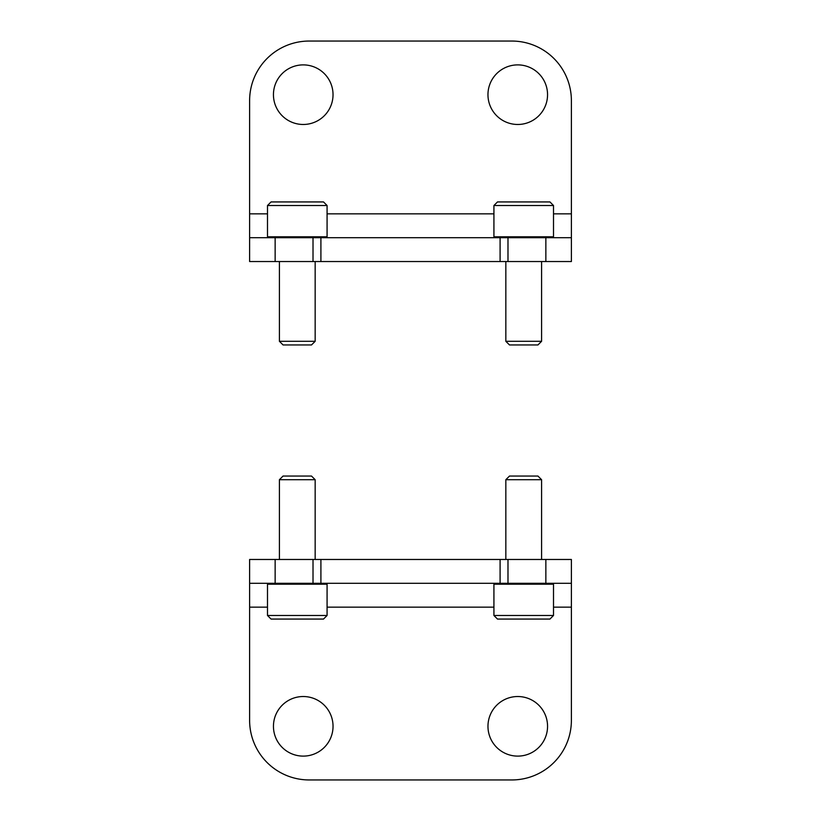 <?xml version="1.0" encoding="UTF-8"?>
<svg xmlns="http://www.w3.org/2000/svg" width="821" height="821" viewBox="0 0 821 821"><rect width="100%" height="100%" fill="white"/><g stroke="black" fill="none" stroke-linecap="round" stroke-linejoin="round"><path stroke-width="1.23" d="M249.615 607.14L249.615 720.366A59.584 59.584 0 0 0 309.199 779.95L511.801 779.95A59.584 59.584 0 0 0 571.385 720.366L571.385 559.47L249.615 559.47L249.615 607.14L267.492 607.14M333.039 726.318A29.792 29.792 0 0 1 288.345 752.118A29.792 29.792 0 0 1 288.345 700.518A29.792 29.792 0 0 1 333.039 726.318M547.556 726.318A29.792 29.792 0 0 1 502.863 752.118A29.792 29.792 0 0 1 502.863 700.518A29.792 29.792 0 0 1 547.556 726.318M571.385 583.31L275.138 583.31L275.138 559.47M249.615 583.31L275.138 583.31M571.385 213.86L571.385 100.634A59.584 59.584 0 0 0 511.801 41.05L309.199 41.05A59.584 59.584 0 0 0 249.615 100.634L249.615 261.53L571.385 261.53L571.385 213.86L553.508 213.86M487.961 94.682A29.792 29.792 0 0 1 532.655 68.882A29.792 29.792 0 0 1 532.655 120.482A29.792 29.792 0 0 1 487.961 94.682M273.444 94.682A29.792 29.792 0 0 1 318.138 68.882A29.792 29.792 0 0 1 318.138 120.482A29.792 29.792 0 0 1 273.444 94.682M249.615 237.69L545.862 237.69L545.862 261.53M571.385 237.69L545.862 237.69M327.076 205.517L323.505 201.935L271.063 201.935L267.492 205.517L267.492 236.797L327.076 236.797L327.076 205.517L267.492 205.517M315.161 261.53L315.161 341.3L279.407 341.3L279.407 261.53M315.161 341.3L311.498 344.953L283.06 344.953L279.407 341.3M553.508 205.517L549.937 201.935L497.495 201.935L493.924 205.517L493.924 236.797L553.508 236.797L553.508 205.517L493.924 205.517M541.593 261.53L541.593 341.3L505.839 341.3L505.839 261.53M541.593 341.3L537.94 344.953L509.502 344.953L505.839 341.3M493.924 615.483L497.495 619.065L549.937 619.065L553.508 615.483L553.508 584.203L493.924 584.203L493.924 615.483L553.508 615.483M505.839 559.47L505.839 479.7L541.593 479.7L541.593 559.47M505.839 479.7L509.502 476.047L537.94 476.047L541.593 479.7M267.492 615.483L271.063 619.065L323.505 619.065L327.076 615.483L327.076 584.203L267.492 584.203L267.492 615.483L327.076 615.483M279.407 559.47L279.407 479.7L315.161 479.7L315.161 559.47M279.407 479.7L283.06 476.047L311.498 476.047L315.161 479.7M327.076 607.14L493.924 607.14M553.508 607.14L571.385 607.14M313.017 583.31L313.017 559.47M320.908 583.31L320.908 559.47M500.092 583.31L500.092 559.47M507.983 583.31L507.983 559.47M545.862 583.31L545.862 559.47M493.924 213.86L327.076 213.86M267.492 213.86L249.615 213.86M507.983 237.69L507.983 261.53M500.092 237.69L500.092 261.53M320.908 237.69L320.908 261.53M313.017 237.69L313.017 261.53M275.138 237.69L275.138 261.53M326.183 237.69L327.076 236.797M268.385 237.69L267.492 236.797M552.615 237.69L553.508 236.797M494.817 237.69L493.924 236.797M494.817 583.31L493.924 584.203M552.615 583.31L553.508 584.203M268.385 583.31L267.492 584.203M326.183 583.31L327.076 584.203"/></g></svg>
